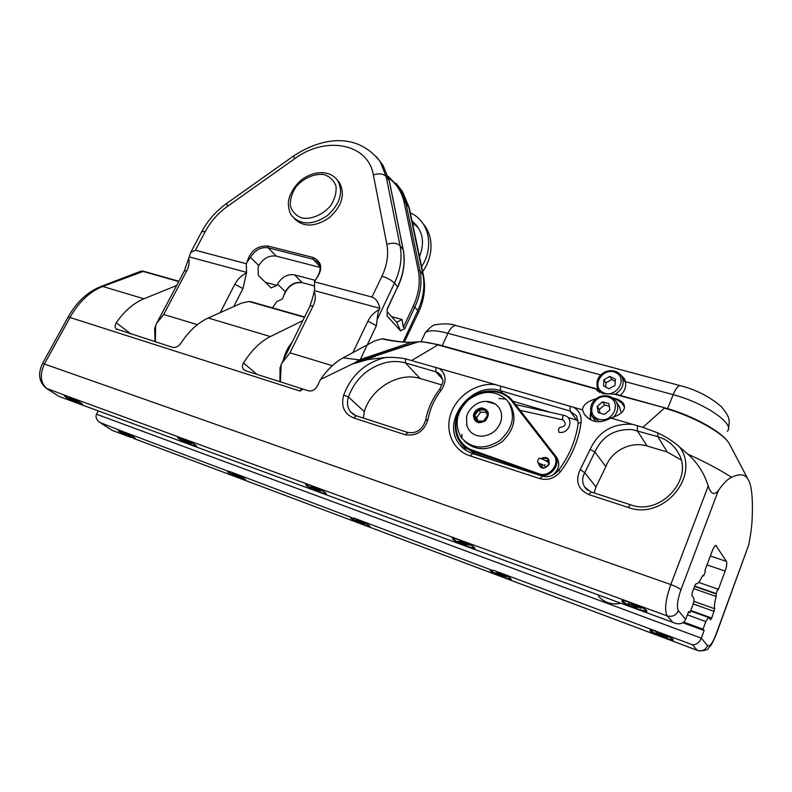 <?xml version="1.0" encoding="UTF-8"?>
<svg xmlns="http://www.w3.org/2000/svg" width="792" height="792" viewBox="0 0 792 792"><rect width="100%" height="100%" fill="white"/><g stroke="black" fill="none" stroke-linecap="round" stroke-linejoin="round"><path stroke-width="1.19" d="M710.483 619.73L711.761 618.057L714.641 608.731C714.067 606.108 714.602 602.039 716.255 596.524L716.146 593.574L717.809 589.08L718.255 589.713L725.125 571.082C726.7 566.458 727.125 563.231 726.422 561.399L715.879 545.46C714.74 545.827 713.503 547.708 712.176 551.093L704.929 570.517L705.415 571.21L703.672 575.893L703.078 575.259L702.088 576.596C700.138 580.942 698.356 583.328 696.762 583.763L696.089 583.704L694.911 585.496L692.277 592.515L691.901 595.574L693.693 597.911C694.287 599.178 693.99 601.534 692.812 604.979L689.852 612.899L688.644 611.414L685.664 619.394L678.417 610.701C676.051 615.473 672.299 617.206 667.171 615.889L672.844 622.373L675.883 623.502C680.734 624.403 683.991 623.027 685.664 619.394M98.277 410.89L96.515 414.206C95.347 416.958 96.357 419.671 99.525 422.314L122.443 431.373C129.294 434.363 133.61 436.738 135.402 438.501L129.67 436.937C121.305 433.075 117.493 430.769 118.226 430.016L119.968 430.452M716.116 634.709L748.697 544.985L715.988 634.481C712.553 643.213 709.751 646.945 707.583 645.668L701.306 638.154L704.118 630.531L682.852 622.73M96.515 414.206L701.306 638.154C699.217 642.728 696.267 644.936 692.456 644.787L660.785 632.937C667.785 635.857 671.953 638.124 673.289 639.748C673.566 640.629 671.656 640.431 667.537 639.144L660.528 636.511C651.519 632.462 648.222 630.234 650.668 629.838L660.785 632.937M229.997 471.646L232.779 472.685C239.699 475.675 243.995 478.041 245.659 479.794L243.56 479.754L238.818 477.972C230.274 474.042 226.561 471.745 227.67 471.062L122.443 431.373M354.064 518.097L357.212 519.275C364.181 522.255 368.438 524.601 369.983 526.324L367.052 526.185L361.706 524.175C352.994 520.186 349.401 517.899 350.915 517.295L232.779 472.685M495.05 570.884L498.633 572.23C505.633 575.18 509.85 577.497 511.276 579.17C511.513 579.873 510.147 579.774 507.187 578.863L501.088 576.576C492.218 572.547 488.763 570.28 490.733 569.775L357.212 519.275M536.125 347.015L529.026 345.114M597.93 391.258L597.317 388.733M748.697 544.985C750.776 534.64 751.954 525.363 752.222 517.176C752.905 497.505 751.588 485.05 748.282 479.794C745.609 474.19 740.015 473.349 731.521 477.279C727.571 479.101 723.175 483.546 718.334 490.604C714.315 495.614 710.939 494.109 708.206 486.08C704.415 473.576 697.623 462.934 687.842 454.143L679.922 447.341C674.863 442.471 667.517 437.659 657.885 432.927L642.847 427.343L610.761 418.047C599.881 424.017 591.04 422.69 584.239 414.048L582.466 409.84L573.715 407.306C579.209 410.692 581.665 415.721 581.081 422.393C578.724 439.906 571.933 456.261 560.687 471.448C554.885 478.299 547.935 480.695 539.827 478.615L469.983 455.845C452.727 450.292 444.451 430.601 451.173 412.8C457.687 394.96 477.675 382.259 495.653 384.665L405.365 358.776C398.128 357.519 391.426 357.113 385.249 357.538L367.973 359.538L352.351 364.023L320.473 379.497L317.265 386.159C315.018 389.971 312.048 391.515 308.345 390.783L303.277 389.159L300 391.03L301.257 388.525L303.277 389.159M320.473 379.497C327.581 369.399 335.145 362.182 343.164 357.845L374.616 340.926L381.972 338.857L385.1 339.233M302.821 320.631L270.369 336.56C260.479 341.53 251.51 350.341 243.481 363.003C242.085 365.498 242.114 367.656 243.56 369.468L245.461 370.676L301.257 388.525M616.216 394.287L602.781 393.584L596.079 388.664L597.891 391.218M176.656 285.476L143.936 298.792C133.571 303.108 124.354 311.098 116.276 322.76C114.791 325.195 114.741 327.245 116.137 328.898L172.428 347.312C175.646 347.896 178.467 346.52 180.893 343.203C188.961 331.036 198.059 322.631 208.207 317.998L241.402 303.148L248.916 301.514L252.123 302.069M651.45 631.105L651.291 630.392C652.925 629.006 674.467 638.441 671.764 639.362C670.448 640.5 653.519 633.62 651.45 631.105M662.201 634.887L662.003 636.055L659.964 634.461L660.31 633.422M656.182 632.729L659.964 634.461M655.707 632.857L660.073 634.095L659.132 632.996L661.003 633.689L667.775 637.382L662.934 635.659L663.854 636.748L662.003 636.055M361.835 521.324C366.726 523.74 369.022 525.264 368.735 525.888C367.914 526.72 355.885 521.591 352.509 518.968L351.628 517.79L359.499 520.245M361.815 522.779L361.815 523.324L359.212 521.631L359.479 521.047M356.341 520.275L359.212 521.631M355.954 520.394L358.766 521.126L358.905 520.631M357.162 519.849L358.707 521.037M357.182 519.849L365.013 523.73M365.033 523.76L361.588 522.572L363.231 523.858L361.815 523.324M131.215 435.6L134.323 438.035C131.432 437.6 126.868 435.58 120.631 431.996L119.018 430.472L122.859 431.551M128.898 435.531L126.255 433.828M123.829 433.066L126.086 434.165M123.502 433.184L122.621 432.62L125.354 433.244M123.324 432.234L125.225 433.491M123.453 432.274L130.749 435.907L128.017 434.917L130.076 436.303L128.957 435.877M130.749 435.907L129.858 435.333M623.353 370.399L615.374 368.26M620.898 375.042L624.373 378.715L625.472 381.685C626.403 386.912 624.65 391.486 620.225 395.406M622.67 377.804L624.898 379.833M46.946 388.724L59.123 396.505L47.134 388.803C40.402 383.09 39.531 374.745 44.53 363.766L70.171 317.176C78.893 301.9 89.724 291.664 102.683 286.466L143.936 298.792M78.032 403.435C68.389 399.099 63.845 396.376 64.39 395.267L69.597 397.03C76.616 400.198 80.982 402.673 82.675 404.455L80.566 404.365L59.152 396.485L78.279 403.534M190.981 445.005C180.992 440.54 176.517 437.798 177.556 436.778L183.784 438.847C190.813 441.995 195.109 444.451 196.683 446.233L193.842 446.054L80.566 404.365M189.031 441.302C193.604 443.698 195.743 445.193 195.456 445.767C191.931 445.322 186.734 443.055 179.843 438.966L178.309 437.303L185.783 439.728M189.169 442.886L186.14 441.431L186.368 440.966M183.536 440.164L186.14 441.431M183.14 440.312L182.21 439.689L185.457 440.352M183.308 439.283L185.288 440.679M183.229 439.253L191.575 443.411L188.367 442.292L190.516 443.827L189.219 443.342M319.117 492.169C308.771 487.585 304.395 484.833 305.999 483.912L313.592 486.397C320.582 489.486 324.789 491.911 326.235 493.663C326.472 494.366 325.185 494.267 322.374 493.367L193.842 446.054M465.736 546.134C455.014 541.441 450.767 538.689 452.994 537.887L462.459 540.916C469.349 543.936 473.467 546.302 474.794 548.014C475.061 548.906 473.289 548.737 469.478 547.519L322.374 493.367M454.212 539.669L453.588 538.471C455.232 537.045 476.002 546.688 473.329 547.638C472.121 548.727 457.499 542.619 454.212 539.669M464.993 543.451L464.845 544.658L462.182 542.777L462.558 541.886M458.746 541.164L462.182 542.777M458.271 541.332L461.875 542.233L462.122 541.53M464.845 544.658L466.547 545.282L465.003 543.886L468.646 544.807L462.023 541.451L460.31 540.817L461.835 542.154M635.125 608.484C624.017 603.682 619.908 600.95 622.819 600.296L634.897 604.068C641.649 606.999 645.648 609.286 646.886 610.929C647.193 612.067 644.718 611.78 639.471 610.087L469.478 547.519M139.808 271.597L142.392 271.25L178.725 281.566M710.642 619.789L708.464 617.453L705.83 621.552L703.019 629.165L704.118 630.531M582.466 409.84C582.942 404.969 587.436 401.277 595.95 398.782M590.198 414.958L590.248 419.71M623.967 404.455L615.315 398.623C619.601 399.861 622.443 401.732 623.858 404.237C625.957 410.078 621.591 414.681 610.761 418.047M512.731 401.158L551.034 412.464M567.854 417.433L578.18 420.602M466.132 450.45L464.062 446.411M462.013 437.907L461.914 434.363M498.94 398.495L505.405 399.109M508.098 401.593L510.157 404.207C517.166 417.424 514.434 429.967 501.95 441.837C487.654 451.301 475.061 450.975 464.181 440.867M506.514 399.693L508.652 402.385C515.78 416.018 512.78 428.779 499.673 440.679C484.694 449.915 471.983 449.005 461.538 437.917C453.925 424.829 456.182 412.196 468.32 400.01C482.278 390.001 495.01 389.902 506.514 399.693M486.05 401.415L495.248 403.979C500.841 408.137 502.742 413.949 500.95 421.393C497.465 430.68 490.901 435.63 481.249 436.234C473.814 435.758 469.022 432.145 466.854 425.403L466.607 424.354M473.418 415.384C474.339 422.651 478.358 424.423 485.496 420.691C490.189 414.127 489.02 409.87 481.991 407.92C477.378 408.375 474.527 410.87 473.418 415.384M481.882 408.652C490.505 408.533 488.585 422.215 479.952 422.146C471.329 422.176 473.329 408.593 481.882 408.652M477.051 421.057L483.476 421.067L487.476 415.533L485.05 410.008L478.645 410.028L474.655 415.533L477.051 421.057M486.189 412.295L480.595 412.216L476.616 417.701L478.863 422.819M476.616 417.701L474.655 415.533M480.595 412.216L478.645 410.028M495.653 384.665L573.715 407.306M363.409 418.067L364.27 411.583C371.28 388.199 398.99 371.646 420.097 378.487L442.005 385.001M681.031 459.924L667.201 451.985L647.064 445.995C631.056 440.897 611.464 450.797 605.85 466.666L596.01 486.932L594.04 492.931M624.858 381.388L625.67 382.823M609.058 388.803L603.534 385.932L603.94 379.734L609.85 376.378L615.384 379.21L614.998 385.427L609.058 388.803M615.245 381.397L611.81 379.497L605.939 382.833L605.791 387.1M611.81 379.497L609.85 376.378M603.94 379.734L605.939 382.833M612.81 397.95C617.513 398.94 621.027 401.405 623.363 405.326L624.542 407.316M624.146 406.553L624.492 407.84M590.723 419.958L590.495 412.691M595.732 421.562L592.792 417.384M619.166 406.217L621.334 412.929M703.019 629.165L683.734 622.106M717.809 589.08L698.673 582.427M716.146 593.574L694.693 586.07M688.298 612.345L689.852 612.899M702.682 575.556L703.672 575.893M623.472 600.861L623.482 600.366M645.638 609.692L645.391 610.196M623.522 601.821L623.324 600.91C625.274 599.306 648.341 609.493 645.232 610.592C643.688 611.899 625.937 604.712 623.522 601.821M635.144 605.831L634.927 607.167L632.63 605.355L633.085 604.148M628.62 603.504L632.63 605.355M628.086 603.672L632.679 604.9L632.966 604.098M633.58 604.336L631.58 603.603L632.669 604.831M631.58 603.603L640.461 607.85L635.818 606.622L636.907 607.9L634.927 607.167M640.966 608.404L640.401 607.83M306.811 484.179L306.672 484.466C308.048 483.199 327.225 492.436 324.908 493.238C323.978 494.158 311.563 488.852 307.771 485.922L306.672 484.466M325.245 492.476L325.017 493.02M317.721 490L317.731 490.585L314.82 488.674L315.107 488.06M311.84 487.248L314.82 488.674M311.404 487.407L310.573 486.793L314.256 488.08L314.394 487.535M317.731 490.585L319.216 491.129L317.315 489.644L320.206 490.327L313.83 487.13L312.345 486.585L314.186 487.971M321.027 490.941L320.186 490.317M77.487 400.891L81.526 403.969C78.576 403.573 73.775 401.445 67.142 397.594L65.191 395.762L70.112 397.257M75.913 401.356L72.993 399.465M70.508 398.683L72.805 399.821M70.141 398.831L69.151 398.198L71.933 398.782M69.656 397.624L71.795 399.039M69.785 397.663L77.527 401.514M77.537 401.534L74.804 400.584L77.141 402.148L75.992 401.732M491.901 571.26L491.406 570.299C492.802 569.052 512.276 577.962 509.909 578.764C508.87 579.744 494.772 573.853 491.901 571.26M501.92 574.863L501.791 575.893L499.425 574.23L499.762 573.408M496.148 572.705L499.425 574.23M495.713 572.834L499.207 573.784L499.425 573.151M499.217 573.764L499.485 573.17L497.861 572.567L499.178 573.715M497.861 572.567L506.009 576.576M506.038 576.625L502.078 575.289L503.405 576.497L501.791 575.893M228.571 471.23L233.63 473.042M240.144 476.131L244.51 479.338C241.075 478.843 236.135 476.695 229.69 472.903L228.423 471.527M238.432 476.576L235.917 474.863M233.175 474.081L235.709 475.299M232.818 474.2L231.997 473.646L235.155 474.349M233.254 473.418L234.996 474.655M233.333 473.448L240.847 477.17L237.847 476.131L239.728 477.477L238.471 477.002M604.514 414.394L598.178 412.602L597.208 406.336L602.544 401.851L608.88 403.613L609.88 409.89L604.514 414.394M609.315 406.375L604.603 404.93L599.297 409.395L599.98 413.107M604.603 404.93L602.544 401.851M597.208 406.336L599.297 409.395M292.1 342.362C287.942 347.163 285.011 353.103 283.298 360.182M311.345 302.128L314.572 290.694L379.863 308.296L379.259 309.573C378.348 311.236 377.626 314.612 377.101 319.72L376.358 325.71L360.142 359.855M317.236 277.052L314.464 281.813L314.572 290.694M314.513 285.932L302.178 282.635C295.188 281.576 289.545 284.605 285.259 291.694L282.487 298.94L276.903 301.514L272.715 307.365M315.196 280.328L294.614 274.883C287.575 273.854 281.873 276.913 277.527 284.071L276.853 285.417L265.37 282.289M247.084 262.162L250.49 257.39C255.034 250.005 260.915 246.807 268.142 247.797L268.092 246.055C257.311 245.461 250.312 250.826 247.084 262.162L246.282 263.726L195.416 250.232L205.385 231.383C210.721 221.453 218.087 213.117 227.472 206.375L294.703 158.697C325.512 135.65 368.112 143.213 373.369 174.953L386.852 244.352C388.743 254.559 387.1 265.191 381.932 276.24L371.953 297.059C375.794 298.416 378.428 302.158 379.863 308.296M314.464 281.813L371.953 297.059M337.996 180.893L339.491 182.724C345.46 194.307 342.055 205.979 329.264 217.741C314.87 227.264 303.138 227.452 294.089 218.315L294.089 218.315M387.179 309.395L397.624 286.882L387.189 308.87L387.11 315.929L400.603 330.917L404.781 328.601L403.385 327.245L402.059 319.483L391.624 316.642M276.853 285.417L271.181 287.942L258.36 275.477L258.103 266.963L258.806 265.597C263.291 258.281 269.112 255.123 276.279 256.123L320.067 267.399M332.333 365.696L289.991 352.826L281.724 363.38L279.972 367.963M400.603 330.917L396.743 322.364L387.159 311.652M402.059 319.483L396.743 322.364M185.912 266.478L190.753 252.41L195.416 250.232M156.658 323.324L184.417 270.805L186.724 270.884L163.726 314.454L156.658 323.324L154.648 328.363M164.934 307.672L159.459 318.018M189.219 256.895L246.579 272.359L242.976 288.575L233.769 306.563M404.336 342.055L418.344 312.791L417.76 310.593L403.118 341.966M246.579 272.359L246.282 263.726M373.675 355.984L375.052 356.469M368.221 358.786L374.715 356.588M564.043 415.355L563.795 415.305C574.942 417.206 569.527 434.937 558.786 432.165L558.489 428.967L559.805 427.571M544.916 464.627L545.025 465.904L538.283 463.043C537.293 461.627 537.56 460.033 539.085 458.261L539.362 458.32M620.799 603.227C611.909 605.019 604.474 602.722 598.475 596.336M715.671 545.52L716.611 545.827M726.422 561.399L710.345 556.014M656.647 631.382L498.633 572.23M238.818 477.972L133.888 438.52M707.009 564.934L725.125 571.082M424.304 334.759L425.215 332.779C428.323 329.967 435.887 330.135 447.916 333.264C450.311 328.314 452.955 325.72 455.845 325.492L457.558 325.948M442.223 345.718L447.916 333.264L600.663 374.923M667.616 408.662L673.16 394.683C704.326 402.772 735.738 424.344 727.264 431.214M681.229 385.912L679.962 385.585C677.734 386.09 675.457 389.129 673.16 394.683L625.472 381.685M257.083 374.398L243.481 363.003M352.351 364.023L362.37 359.707L417.641 341.807M343.164 357.845L359.34 359.865L367.973 359.538M381.972 338.857C393.396 341.362 403.217 342.5 411.424 342.293L418.463 341.778C423.443 341.649 429.947 342.688 437.976 344.906L439.075 344.837M411.899 360.36L437.976 344.906L596.198 389.11M131.135 334.105L116.276 322.76M361.706 524.175L243.56 479.754M501.088 576.576L367.052 526.185M660.528 636.511L507.187 578.863M692.456 644.787L697.307 650.341L667.537 639.144M129.67 436.937L112.207 430.373L101.515 423.542M663.478 636.322L661.993 635.758M660.914 634.946L661.3 633.986M358.528 520.364L357.103 519.829M365.152 523.849L364.429 523.304M362.597 523.373L361.766 523.047M124.384 432.63L123.265 432.204M614.344 394.178L665.28 407.989M642.847 427.343L664.429 408.167C692.594 415.8 724.175 433.343 729.521 444.104L729.838 444.708M300 391.03L68.191 316.909L42.59 363.38L670.794 584.555C665.468 599.98 664.26 610.424 667.171 615.889L634.897 604.068M208.207 317.998L270.369 336.56M100.247 286.734L102.683 286.466L143.689 271.28M130.017 437.085L112.207 430.373L101.168 423.364M42.54 363.478L42.59 363.38C37.699 373.517 38.858 381.774 46.075 388.169L65.221 395.426M178.834 437.036L69.597 397.03M189.753 443.292L189.139 443.055M307.94 484.328L183.784 438.847M455.945 538.53L313.592 486.397M462.023 541.451L460.31 540.817M465.983 544.787L464.805 544.342M463.181 543.282L463.468 542.639M627.323 601.296L462.459 540.916M672.844 622.373L639.471 610.087M68.122 317.038L68.191 316.909C76.735 301.831 87.764 291.644 101.257 286.358L140.936 271.171M248.916 301.514L304.465 317.295M678.417 610.701C676.556 607.028 677.388 600.069 680.912 589.822C679.288 588.218 675.923 586.466 670.794 584.555L708.206 486.08M680.912 589.822L718.334 490.604M687.842 454.143C704.534 461.637 719.096 469.339 731.521 477.279M707.583 645.668C705.454 650.044 702.029 651.598 697.307 650.341M715.988 634.481L716.027 634.956C710.454 647.747 709.998 645.995 708.563 647.975C708.385 649.678 705.157 650.668 698.881 650.955M632.303 424.304C612.533 423.245 598.455 431.64 590.08 449.49L580.229 469.567C575.022 480.982 577.863 489.308 588.753 494.564L628.224 507.434C662.864 520.76 700.801 476.329 679.922 447.341M385.249 357.538C365.142 362.677 351.282 375.19 343.678 395.079C340.817 406.197 344.075 413.79 353.47 417.859L405.157 434.709C416.513 436.451 424.116 431.392 427.967 419.542C429.907 408.929 434.323 399.168 441.213 390.238C447.005 381.14 446.262 373.804 438.996 368.231M539.827 478.615L542.49 476.2M472.774 453.568L469.983 455.845M545.559 460.607L548.807 461.003L545.48 460.568M541.52 464.102L541.51 467.221L541.579 464.122M541.837 459.043C544.451 457.657 546.619 457.994 548.341 460.043L548.618 464.518C545.985 468.23 543.134 468.696 540.065 465.934L539.312 463.33M538.303 463.043C540.51 469.28 544.104 469.755 549.094 464.478C549.707 457.944 546.856 455.994 540.54 458.627M472.586 450.242C454.905 444.183 450.4 420.473 463.29 404.841C475.774 388.912 500.89 386.743 511.79 401.099L553.717 455.044C560.944 463.33 549.341 478.101 538.956 473.784L472.586 450.242L472.527 451.232L538.867 474.794L538.956 473.784M511.79 401.099L512.662 400.92C503.118 388.516 482.714 387.704 468.993 398.792C455.143 409.692 451.004 430.046 460.479 442.471C463.558 446.51 467.577 449.43 472.527 451.232L474.685 453.46L463.676 445.975M539.154 475.121L538.867 474.794C549.549 479.229 561.845 464.518 555.053 455.469L553.717 455.044M556.509 457.232L514.642 403.336L556.924 457.746C560.31 464.35 558.806 470.23 552.39 475.368M498.089 461.785L474.685 453.46L497.722 461.667M513.84 402.356L514.642 403.336M578.13 423.472L576.665 416.018L569.983 411.008L576.606 420.017M467.023 451.004L459.409 444.173C440.322 421.334 471.784 380.754 500.485 390.703L502.425 393.06M570.21 406.276L569.983 411.008L500.485 390.703L500.584 386.08M558.538 470.428L558.617 470.319C569.428 455.687 575.942 439.986 578.16 423.235L581.081 422.393M464.142 449.014L459.409 444.173C462.617 448.46 466.914 451.539 472.289 453.41L542.035 476.051C548.292 477.814 553.816 475.903 558.617 470.319L560.687 471.448M420.097 378.487L405.534 362.964L405.365 358.776M364.27 411.583L348.421 396.98C355.41 378.625 368.191 367.082 386.753 362.37C393.307 361.063 399.574 361.261 405.534 362.964L435.907 371.844L438.194 372.824L441.075 375.428C442.847 382.051 444.827 378.398 439.639 389.377L441.213 390.238M435.897 367.32L435.907 371.844L442.57 379.219M354.42 414.998L350.658 411.959C347.401 407.791 346.658 402.801 348.421 396.98L343.678 395.079M356.469 415.82L353.47 417.859M408.078 432.571L405.157 434.709M425.601 420.403L427.967 419.542M439.58 389.446L439.639 389.377C432.382 398.722 427.72 409.009 425.631 420.205C422.374 429.808 416.354 433.877 407.543 432.402L355.915 415.642L350.658 411.959L353.361 414.384M647.064 445.995L637.213 430.65L637.58 425.819M605.85 466.666L594.911 451.985C602.346 436.115 614.839 428.67 632.402 429.64L657.825 436.669C666.102 439.174 672.547 443.965 677.15 451.014L678.298 452.994C694.515 478.536 660.409 516.562 630.293 504.702L628.224 507.434M657.885 432.927L657.825 436.669L667.201 451.985M596.01 486.932L584.753 472.745L594.911 451.985L590.08 449.49M587.931 490.416L584.704 487.09C581.971 482.496 581.991 477.715 584.753 472.745L580.229 469.567M591.297 492.04L588.753 494.564M630.679 504.831L590.882 491.911L584.704 487.09L586.377 489.139M615.354 394.099C622.601 389.446 624.789 383.605 621.918 376.566L621.116 375.329M625.343 382.17L621.918 376.566C618.166 371.131 612.83 369.458 605.9 371.567C597.911 375.319 595.277 381.516 598.019 390.149L599.821 392.456M602.92 392.476C590.387 386.031 603.514 366.241 615.968 372.705C628.69 378.992 615.453 399.158 602.92 392.476M716.255 596.524L693.733 588.624M716.493 594.069L694.564 586.397M714.641 608.731L693.822 601.326M714.186 611.434L693.178 603.93M711.761 618.057L690.763 610.483M705.83 621.552L687.367 614.849M633.659 605.89L634.085 604.85M636.491 607.434L634.917 606.84M313.83 487.13L312.345 486.585M318.532 490.614L317.661 490.278M70.736 398.02L69.577 397.594M77.606 401.574L76.616 400.93M506.197 576.764L505.603 576.249M500.346 574.695L500.603 574.101M502.88 576.032L501.762 575.606M234.452 473.873L233.195 473.398M240.956 477.249L240.134 476.695M238.996 476.972L238.402 476.744M613.562 417.206C617.988 412.246 618.879 407.078 616.245 401.702C612.216 396.04 606.622 394.396 599.455 396.772C591.367 400.881 588.842 407.326 591.881 416.087L598.841 421.304L600.841 421.72M619.829 407.246L615.097 400.039M598.999 419.255C584.625 415.226 593.762 392.941 608.028 397.01C622.522 400.811 613.434 423.492 598.999 419.255M294.614 274.883L302.178 282.635L314.513 285.991M277.527 284.071L285.259 291.694M315.265 280.19C323.215 269.627 322.502 262.053 313.117 257.469L268.092 246.055M276.279 256.123L268.142 247.797L313.137 259.241L313.117 257.469M319.958 266.567L313.137 259.241L318.285 262.558C321.126 266.716 320.621 271.765 316.76 277.715M339.491 182.724L337.679 180.497C334.778 176.557 330.838 174.082 325.868 173.082C318.156 171.815 310.543 173.715 303.049 178.774C296.941 182.695 288.595 193.832 288.337 203.287C288.635 209.435 289.902 213.741 292.159 216.186C301.217 225.334 312.969 225.126 327.403 215.582C340.223 203.791 343.649 192.09 337.679 180.497L335.798 178.259M324.047 174.577C314.384 173.26 303.326 178.16 295.862 187.021C291.793 193.406 289.971 199.772 290.407 206.148C292.317 211.9 296.198 215.87 302.039 218.047C311.741 219.592 323.116 214.662 330.729 205.573C334.838 199.02 336.6 192.555 336.006 186.15C333.917 180.447 329.937 176.586 324.047 174.577M388.625 177.913C396.733 183.972 401.93 192.218 404.217 202.663L418.275 270.458C420.542 281.942 418.859 293.872 413.216 306.247L403.385 327.245M404.217 202.663L405.86 202.861L399.812 188.07L396.129 183.269M418.275 270.458L419.958 270.626L405.86 202.861L409.375 208.187L423.463 275.477M413.216 306.247L414.82 307.138C420.572 294.505 422.284 282.338 419.958 270.626L423.502 275.666C425.829 287.803 424.185 300.029 418.552 312.345M404.781 328.601L414.82 307.138L417.76 310.593C423.472 298.02 425.165 285.892 422.829 274.22L408.702 206.662L402.663 191.902L399.812 188.07L388.189 176.408M403.227 250.015L403.138 249.589C405.435 261.518 403.593 273.943 397.624 286.882L394.475 283.17C391.505 280.15 387.328 277.834 381.932 276.24M389.317 181.111L403.138 249.589L400.059 245.738C397.109 242.956 392.703 242.491 386.852 244.352M380.279 161.776L383.16 165.657L389.218 180.655L386.189 176.606C383.278 173.656 379.012 173.101 373.369 174.953M280.378 381.853L281.209 364.37M281.724 363.38L310.118 305.841L313.097 305.93L289.991 352.826M311.484 301.158L309.989 306.098M201.693 231.739L205.385 231.383M186.001 265.825L184.318 270.983M186.724 270.884C189.07 266.28 189.704 262.003 188.615 258.034M197.376 324.671L163.726 314.454M155.371 341.857L155.628 325.304M220.235 312.612L234.848 284.219L242.976 288.575M246.203 273.091C241.263 275.586 237.471 279.299 234.848 284.219M359.776 360.627L359.33 361.578M352.846 352.668L367.914 321.126L376.358 325.71M379.259 309.573C374.19 312.236 370.408 316.087 367.914 321.126M313.097 305.93C315.553 300.712 315.919 295.891 314.196 291.456M399.821 188.08L402.663 191.902L409.335 207.989M377.101 319.72L394.475 283.17C400.495 270.191 402.356 257.707 400.059 245.738L386.189 176.606L380.12 161.568L376.497 156.826M293.555 156.004L294.703 158.697M226.7 203.425L227.472 206.375M250.49 257.39L258.806 265.597M515.612 404.583L563.795 415.305L562.746 416.731L562.419 418.918L563.033 419.948C566.854 424.017 565.696 426.542 559.558 427.512M542.144 464.36L541.886 467.399M606.316 602.049C610.959 604.009 615.8 604.405 620.849 603.247M728.402 428.472C729.264 423.948 729.412 420.948 728.868 419.463C728.848 416.958 726.343 412.691 721.344 406.662C709.711 396.643 695.921 389.615 679.962 385.585L455.845 325.492C450.638 323.671 444.045 323.393 436.055 324.661C433.808 324.373 430.195 327.076 425.215 332.779L421.087 341.718M244.471 370.22L243.56 369.468M596.079 388.664L438.62 344.708L422.463 341.768L418.463 341.778L354.578 362.885L359.34 359.865L411.424 342.293C403.801 342.382 394.485 341.253 383.457 338.887M116.899 329.472L116.137 328.898M659.172 633.006L661.003 633.699M596.366 389.436L596.861 390.189M615.582 394.109L664.943 407.89C692.792 415.533 723.363 432.185 729.521 444.104L748.282 479.794M141.105 271.141L143.134 271.131L178.883 281.279M697.336 650.38L667.092 639.005M661.033 636.728L506.811 578.744M501.544 576.764L366.745 526.086M362.122 524.344L243.292 479.675M239.204 478.14L133.67 438.461M190.644 442.777L191.486 443.352M183.368 439.303L184.536 439.738M468.617 544.797L469.171 545.252M461.894 542.213L462.182 541.579M250.737 301.683L304.623 316.978M672.923 622.413L639.124 609.969M635.501 608.642L469.181 547.421M466.072 546.272L322.126 493.287M319.423 492.287L193.624 445.985M191.248 445.114L80.378 404.306M585.545 415.879L584.239 414.048M548.341 460.043L548.599 464.409C545.49 468.191 542.649 468.696 540.065 465.934L540.679 466.637M552.836 475.16C558.944 469.963 560.3 464.162 556.924 457.746L512.642 400.9C503.029 388.446 482.605 387.654 468.913 398.722C455.073 409.613 450.945 429.987 460.479 442.471M508.652 402.385L510.157 404.207M495.248 403.979C491.337 401.752 487.189 400.98 482.793 401.673C474.279 403.009 466.815 411.642 466.538 417.75L466.854 425.403M598.702 391.179L599.396 392.228M690.565 610.998L708.464 617.453M623.324 600.91L623.532 600.376M632.699 604.86L633.006 604.108M284.595 293.891C288.565 285.556 294.466 281.833 302.316 282.724M190.753 252.41L201.861 231.422C207.87 220.344 216.077 211.068 226.492 203.574L293.436 156.083C321.493 137.501 356.905 131.65 380.12 161.568L383.16 165.657L389.327 180.883L403.237 249.807C405.534 261.805 403.702 274.25 397.742 287.14M279.923 381.704L280.022 367.646M155.034 341.748L154.678 328.135M419.542 256.727C425.175 241.798 422.68 229.908 412.068 221.057M410.365 212.89C430.135 221.542 433.897 248.431 421.601 266.577M412.444 222.849L418.334 227.68M423.502 224.146C435.313 238.6 431.769 259.093 422.651 271.616M518.711 409.999L519.938 410.276M520.057 410.296L562.785 419.889M514.265 404.286L515.493 404.563M548.975 463.122C546.52 460.786 543.223 459.162 539.085 458.261"/></g></svg>
